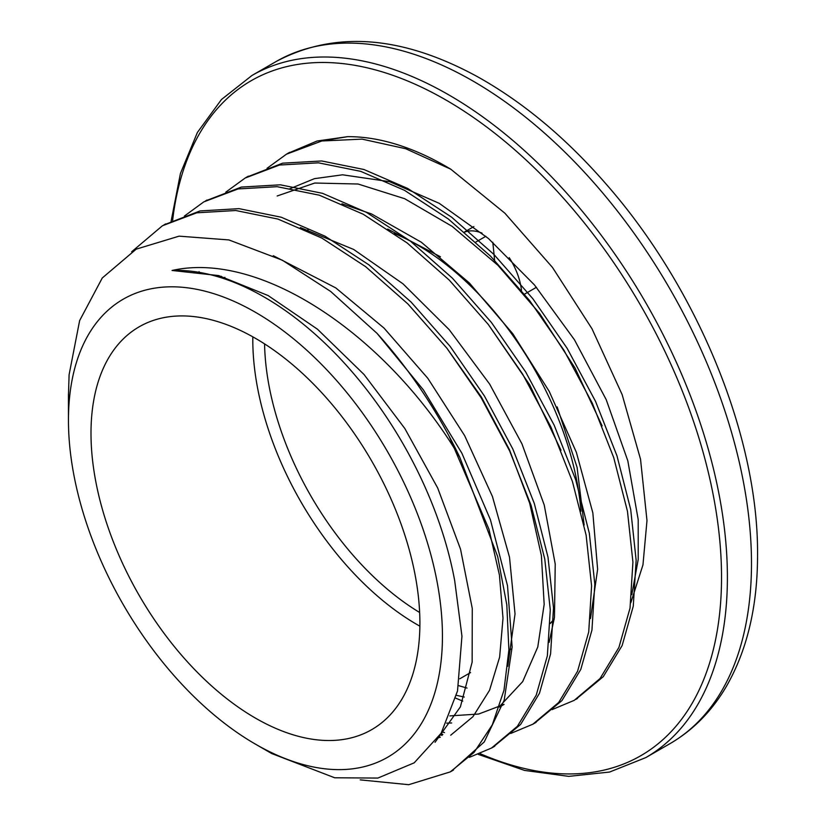 <?xml version="1.0" encoding="UTF-8"?>
<svg xmlns="http://www.w3.org/2000/svg" width="826" height="826" viewBox="0 0 826 826"><rect width="100%" height="100%" fill="white"/><g stroke="black" fill="none" stroke-linecap="round" stroke-linejoin="round"><path stroke-width="1.24" d="M360.198 779.868L408.705 784.7L450.222 771.918L474.124 752.352L492.275 724.877L503.974 690.309L508.888 649.845L506.803 604.808L497.686 556.631L459.803 457.315C388.881 337.751 262.451 250.154 172.066 270.474A276.886 159.862 60 0 1 454.692 580.688L461.951 636.165L457.511 691.001L441.156 733.209L414.177 762.842L377.874 778.061L334.716 777.782L271.733 753.539M68.455 395.953L69.095 374.746L79.637 320.591L102.29 277.959L136.218 249.153L179.087 236.153L228.895 239.932L282.316 260.19L330.627 291.423L377.028 333.353A308.428 178.075 60 0 1 459.793 457.315M442.437 636.185A264.444 152.676 -120 0 0 255.451 312.3A264.444 152.676 -120 0 0 68.455 420.258A264.444 152.676 -120 0 0 255.44 744.143A264.444 152.676 -120 0 0 442.437 636.185M377.038 333.353L423.356 389.851L461.899 453.257L490.448 519.833L507.515 585.727L512.141 647.006L504.211 700.159L484.222 741.975L451.585 771.112M164.023 224.868L200.047 210.94L239.024 208.648L281.232 217.228L325.083 236.205L368.912 264.847L411.111 302.079L450.118 346.352L484.439 396.015L512.863 449.096L534.319 503.509L547.999 557.168L553.513 607.988L550.581 653.934L539.471 693.272L520.628 724.443L493.132 747.096M205.468 200.935L241.357 187.068L280.365 184.817L322.553 193.336L366.403 212.354L410.243 240.986L452.441 278.197L491.439 322.501L525.79 372.134L554.184 425.225L575.65 479.658L589.341 533.307L594.813 584.116L591.943 630.093L580.792 669.401L561.948 700.582L534.701 723.111M246.809 177.105L282.678 163.166L321.686 160.967L363.894 169.485L407.724 188.462L451.574 217.145L493.783 254.315L532.76 298.63L567.121 348.283L595.525 401.353L616.96 455.787L630.692 509.456L636.144 560.235L633.263 606.222L622.143 645.55L603.259 676.69L575.805 699.415M288.202 153.213L317.06 141.019L347.622 136.662A308.428 178.075 60 0 1 450.841 169.247L504.882 213.201L552.501 267.459L591.984 328.758L622.133 394.58L640.532 459.246L646.985 520.587L642.958 564.891L630.847 602.67M328.645 139.811L347.622 136.662M449.076 436.169L488.971 529.27L499.441 575.113L503.003 618.23L499.637 657.104L489.519 690.34L472.978 716.658L450.717 735.202M446.98 348.314L481.372 397.038L509.363 449.499L529.662 503.21L541.412 555.671L544.169 604.374L537.778 646.995L522.713 681.574L499.637 706.364M451.657 722.977L446.598 723.122M488.228 324.381L529.714 384.885L560.999 450.242M464.264 697.041L456.489 695.347M220.986 277.681L221.337 276.297M277.175 195.979L314.778 183.031L358.061 184.012L404.657 198.694L452.121 226.355L497.913 265.28L539.585 313.405L574.979 367.942L602.133 425.886M131.675 251.765L162.454 225.746L196.815 212.798L235.802 210.516L278.001 219.086L321.851 238.064L365.681 266.705L407.889 303.937L446.897 348.211L481.217 397.874L509.642 450.955L531.097 505.367L544.768 559.037L550.281 609.856L547.359 655.792L536.239 695.131L517.396 726.302L491.542 748.026L469.313 757.37M184.415 216.061L203.785 201.885L238.125 188.927L277.133 186.686L319.332 195.194L363.172 214.213L407.022 242.844L449.21 280.055L488.218 324.37L522.569 374.002L550.952 427.083L572.428 481.517L586.119 535.165L591.592 585.975L588.721 631.962L577.57 671.259L558.717 702.441L532.884 724.185L510.747 733.447M444.522 732.579L441.941 731.888M225.797 192.148L245.136 178.055L279.456 165.035L318.464 162.825L360.673 171.343L404.503 190.321L448.342 219.004L490.561 256.174L529.538 300.499L563.89 350.152L592.304 403.212L613.739 457.645L627.471 511.315L632.923 562.103L630.032 608.081L618.922 647.408L600.037 678.549L574.235 700.345L552.088 709.606M462.756 701.119L455.756 698.177M218.756 276.999L218.9 275.636M267.046 168.308L286.467 154.183L321.851 140.978L362.118 139.129L405.7 148.721L450.841 169.227M492.781 242.276A1116.102 644.383 -60 0 1 494.588 260.273M631.797 594.648L638.209 559.45L638.199 519.637L627.822 460.815L606.191 399.598L574.421 339.734L534.422 284.898L488.445 238.507L439.236 203.33L389.645 181.689L342.563 174.802L314.396 178.674L289.193 189.04M458.606 685.642L467.072 688.068M590.487 618.571L597.621 569.3L592.851 512.905L576.372 452.349L549.218 391.379L512.812 333.745L469.344 282.957L421.301 242.214L371.524 213.944L341.933 203.785M199.097 271.651L198.839 272.301M449.809 715.905L478.677 714.036L504.066 704.392L499.41 707.087M549.145 642.37L554.463 617.301L555.227 564.055L544.231 505.016L521.918 443.779L489.653 384.1L449.21 329.688L402.995 283.824L353.673 249.452L300.365 227.563M438.276 737.732L440.31 737.246M507.794 666.272L515.032 613.945L509.508 557.189L492.441 496.519L464.646 435.643L427.806 378.287L383.976 328.036L335.779 287.902L273.323 255.719M435.044 742.295L460.371 706.901L472.142 662.132L472.276 608.494L460.536 549.207L437.666 487.949L404.823 428.498L364.008 374.467L317.514 329.244L268.109 295.543L218.673 275.585L172.066 270.474M521.474 290.411A49.126 28.363 -120 0 0 509.198 257.64M482.064 233.149A49.126 28.363 -120 0 0 464.594 232.137M419.897 623.165A232.571 134.277 -120 0 0 318.382 389.118A232.571 134.277 -120 0 0 139.16 326.817A232.571 134.277 -120 0 0 139.16 595.36A232.571 134.277 -120 0 0 371.731 729.626A232.571 134.277 -120 0 0 419.897 623.165M478.275 754.386L524.572 770.421L568.753 776.368L609.567 772.052L645.829 757.587A393.826 227.377 -120 0 0 727.396 577.302A393.826 227.377 -120 0 0 555.485 180.966A393.826 227.377 -120 0 0 252.002 75.455L221.471 99.502L197.383 132.48L180.44 173.46L171.096 221.265M172.603 220.583A389.686 224.982 60 0 1 463.252 110.632A389.686 224.982 60 0 1 721.532 577.302A389.686 224.982 60 0 1 480.113 753.642M442.819 734.541A389.686 224.982 60 0 1 441.001 733.457M252.002 75.455L276.09 61.547A393.826 227.377 60 0 1 579.573 167.059A393.826 227.377 60 0 1 751.484 563.394A393.826 227.377 60 0 1 669.917 743.689L645.829 757.587M524.531 294.17L536.446 287.293M485.843 236.288L475.838 242.059M580.957 511.253A232.571 134.277 -120 0 0 394.219 233.479M308.15 229.731A232.571 134.277 -120 0 0 306.683 230.402M252.828 336.843A232.571 134.277 -120 0 0 419.876 626.18M550.322 623.207A232.571 134.277 -120 0 0 554.236 618.963M419.639 612.489A224.28 129.486 60 0 1 264.568 343.895M255.44 744.143L271.723 753.539M68.455 420.258L68.455 393.93M450.222 771.918L453.453 770.049M491.553 748.046L494.784 746.188M532.884 724.185L536.115 722.327M576.052 699.271L577.446 698.466M163.858 224.961L165.685 223.898M205.54 200.894L207.016 200.037M245.126 178.034L248.347 176.175M286.457 154.173L289.689 152.314M440.382 734.469L442.003 735.45M276.09 61.547C334.809 30.355 402.045 35.466 477.8 76.88C523.581 102.486 566.667 138.572 607.027 185.117C697.949 289.131 758.485 436.944 757.556 554.938C757.545 606.955 746.941 651.136 725.744 687.48C711.362 711.64 692.756 730.38 669.917 743.689M473.835 226.603L464.46 232.013M306.663 230.402L308.119 229.721M387.724 229.05L440.444 256.772M557.168 406.919L577.085 467.351L584.137 525.078M550.312 623.475L554.153 619.479M224.889 277.319L223.092 278.362M511.924 648.689L508.868 650.454M470.583 672.56L459.762 678.807"/></g></svg>
